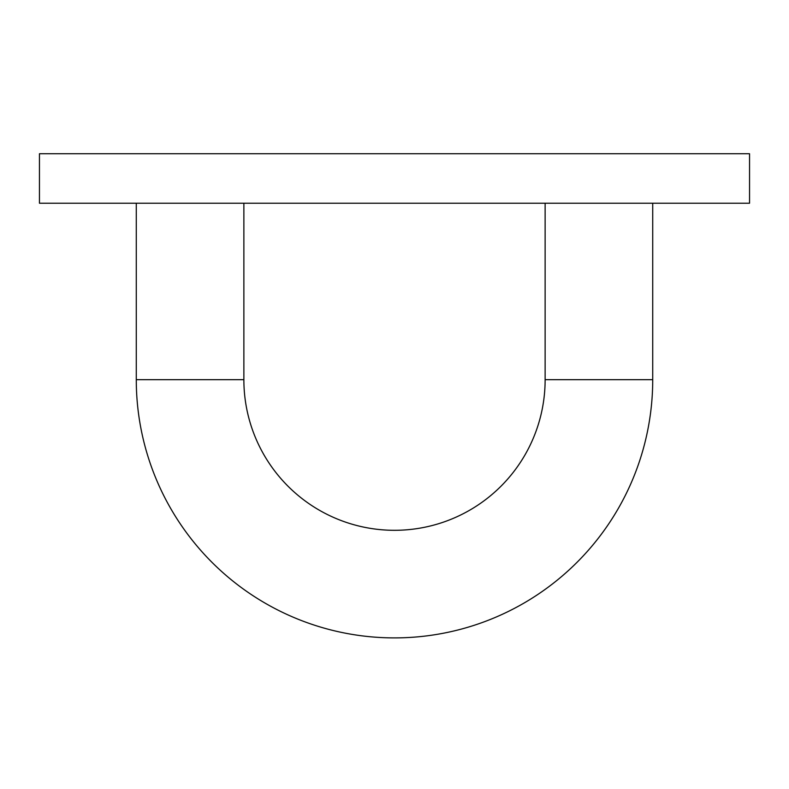 <?xml version="1.0" encoding="UTF-8"?>
<svg xmlns="http://www.w3.org/2000/svg" width="789" height="789" viewBox="0 0 789 789"><rect width="100%" height="100%" fill="white"/><g stroke="black" fill="none" stroke-linecap="round" stroke-linejoin="round"><path stroke-width="1.18" d="M243.87 203.227L243.87 379.677A150.63 150.63 0 0 0 394.5 530.307A150.63 150.63 0 0 0 545.13 379.677L652.72 379.677A258.22 258.22 0 0 1 394.5 637.897A258.22 258.22 0 0 1 136.28 379.677L136.28 203.227M652.72 379.677L652.72 203.227M545.13 379.677L545.13 203.227M749.55 203.227L39.45 203.227L39.45 153.737L749.55 153.737L749.55 203.227M243.87 379.677L136.28 379.677"/></g></svg>
